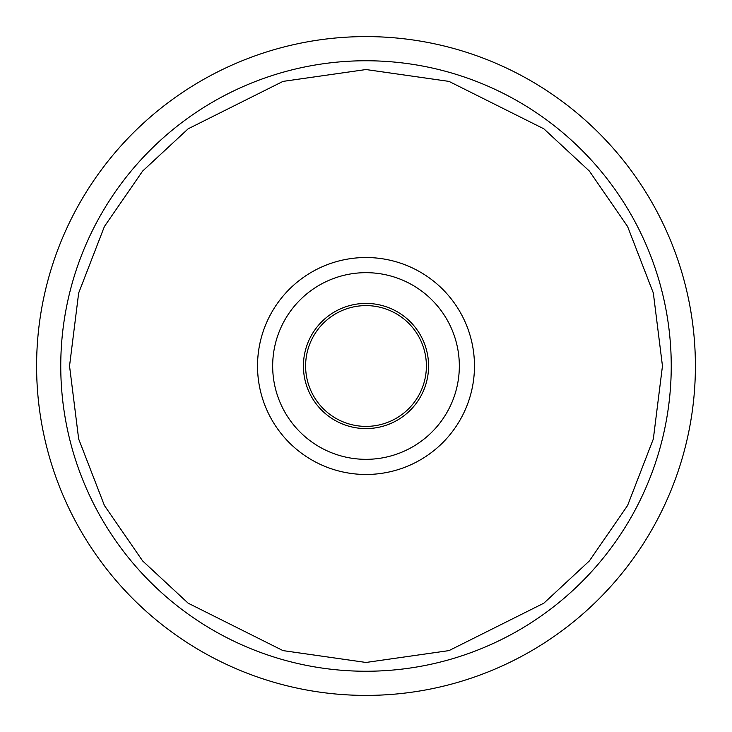 <?xml version="1.0" encoding="UTF-8"?>
<svg xmlns="http://www.w3.org/2000/svg" width="732" height="732" viewBox="0 0 732 732"><rect width="100%" height="100%" fill="white"/><g stroke="black" fill="none" stroke-linecap="round" stroke-linejoin="round"><path stroke-width="1.1" d="M366 426.39A60.39 60.39 0 0 1 305.61 366A60.39 60.39 0 0 1 366 305.61A60.39 60.39 0 0 1 426.39 366A60.39 60.39 0 0 1 366 426.39M366 60.756A305.244 305.244 0 0 1 671.244 366A305.244 305.244 0 0 1 366 671.244A305.244 305.244 0 0 1 60.756 366A305.244 305.244 0 0 1 366 60.756A305.244 305.244 0 0 0 60.756 366A305.244 305.244 0 0 0 366 671.244M366 303.414A62.586 62.586 0 0 1 428.586 366A62.586 62.586 0 0 1 366 428.586A62.586 62.586 0 0 1 303.414 366A62.586 62.586 0 0 1 366 303.414M366 272.67A93.33 93.33 0 0 0 272.67 366A93.33 93.33 0 0 0 366 459.33A93.33 93.33 0 0 0 459.33 366A93.33 93.33 0 0 0 366 272.67M366 474.473A108.473 108.473 0 0 1 257.527 366A108.473 108.473 0 0 1 366 257.527A108.473 108.473 0 0 1 474.473 366A108.473 108.473 0 0 1 366 474.473M695.4 366A329.4 329.4 0 0 1 366 695.4A329.4 329.4 0 0 1 36.6 366A329.4 329.4 0 0 1 366 36.6A329.4 329.4 0 0 1 695.4 366M366 69.54L449.009 81.398L543.876 128.832L589.361 171.068L627.58 226.49L653.337 293.029L662.46 366L653.337 438.971L627.58 505.51L589.361 560.932L543.876 603.168L449.009 650.602L366 662.46L282.991 650.602L188.124 603.168L142.639 560.932L104.42 505.51L78.663 438.971L69.54 366L78.663 293.029L104.42 226.49L142.639 171.068L188.124 128.832L282.991 81.398L366 69.54"/></g></svg>
